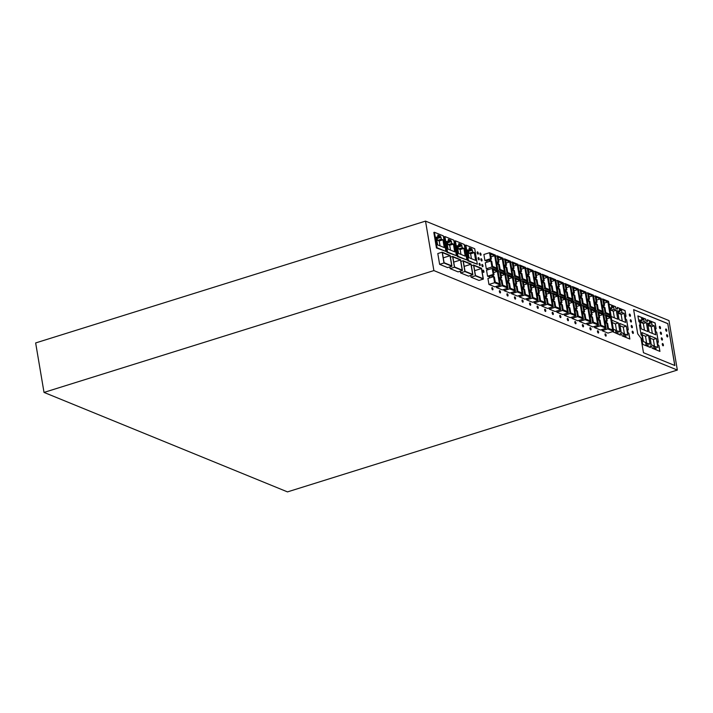 <?xml version="1.0" encoding="UTF-8"?>
<svg xmlns="http://www.w3.org/2000/svg" width="713" height="713" viewBox="0 0 713 713"><rect width="100%" height="100%" fill="white"/><g stroke="black" fill="none" stroke-linecap="round" stroke-linejoin="round"><path stroke-width="1.07" d="M677.35 370.056L287.482 491.89L44.019 392.417L433.887 270.584L677.35 370.056L668.981 320.583L425.518 221.11L35.65 342.944L44.019 392.417M425.518 221.11L433.887 270.584M462.425 270.521L460.598 259.728L452.612 256.466L454.439 267.259L462.425 270.521L458.085 271.885L450.09 268.623L449.805 266.92M632.351 326.821A1.194 0.481 72.6 0 0 631.442 325.458A1.194 0.481 72.6 0 0 631.246 326.367A1.194 0.481 72.6 0 0 632.155 327.73A1.194 0.481 72.6 0 0 632.351 326.821M460.562 272.892L464.903 271.537L472.888 274.799L468.548 276.163L460.562 272.892L460.268 271.198M445.928 251.404L436.445 247.972L433.825 232.456L434.44 232.269L437.06 247.785L445.928 251.404L443.308 235.887L434.44 232.269M451.962 266.252L447.612 267.607L439.627 264.345L437.8 253.552L442.149 252.188L443.976 262.99L451.962 266.252L450.135 255.459L442.149 252.188M483.361 279.077L481.533 268.284L473.548 265.022L475.366 275.815L483.361 279.077L479.011 280.432L471.026 277.17L470.74 275.476M483.931 271.501A1.194 0.481 72.6 0 0 483.031 270.138A1.194 0.481 72.6 0 0 482.835 271.047A1.194 0.481 72.6 0 0 483.744 272.411A1.194 0.481 72.6 0 0 483.931 271.501M479.109 264.211A1.194 0.481 72.6 0 0 480.018 265.575A1.194 0.481 72.6 0 0 480.214 264.666A1.194 0.481 72.6 0 0 479.305 263.302A1.194 0.481 72.6 0 0 479.109 264.211M456.4 255.682L446.917 252.25L444.288 236.734L444.903 236.538L447.532 252.054L456.4 255.682L453.771 240.165L444.903 236.538M477.327 264.229L467.844 260.798L465.224 245.281L465.839 245.094L468.459 260.61L477.327 264.229L474.706 248.712L465.839 245.094M466.863 259.96L457.381 256.528L454.751 241.012L455.366 240.816L457.996 256.332L466.863 259.96L464.234 244.443L455.366 240.816M631.388 321.108A1.194 0.481 72.6 0 0 630.479 319.745A1.194 0.481 72.6 0 0 630.283 320.654A1.194 0.481 72.6 0 0 631.192 322.018A1.194 0.481 72.6 0 0 631.388 321.108M480.901 259.621A1.194 0.481 72.6 0 0 481.81 260.985A1.194 0.481 72.6 0 0 482.006 260.076A1.194 0.481 72.6 0 0 481.097 258.712A1.194 0.481 72.6 0 0 480.901 259.621M478.28 253.24A1.194 0.481 72.6 0 0 477.38 251.876A1.194 0.481 72.6 0 0 477.184 252.785A1.194 0.481 72.6 0 0 478.084 254.149A1.194 0.481 72.6 0 0 478.28 253.24M609.009 304.032L615.604 306.724L615.889 308.417L617.547 309.086L617.262 307.401L625.051 310.583L626.032 316.385L625.212 316.046L625.782 319.424L626.602 319.763L628.313 329.861L627.485 329.522L628.055 332.891L628.884 333.229L629.864 339.031L622.075 335.85L621.789 334.165L620.132 333.488L620.417 335.172L612.565 331.661M610.016 316.563L609.909 315.957M479.252 258.953A1.194 0.481 72.6 0 0 478.343 257.589A1.194 0.481 72.6 0 0 478.147 258.498A1.194 0.481 72.6 0 0 479.056 259.862A1.194 0.481 72.6 0 0 479.252 258.953M641.014 338.185L637.716 333.818L633.625 309.638L667.778 323.595L674.863 365.528L643.474 352.703L641.014 338.185M481.034 254.363A1.194 0.481 72.6 0 0 480.134 252.999A1.194 0.481 72.6 0 0 479.938 253.908A1.194 0.481 72.6 0 0 480.838 255.272A1.194 0.481 72.6 0 0 481.034 254.363M629.321 314.941A1.194 0.481 72.6 0 0 630.221 316.305A1.194 0.481 72.6 0 0 630.417 315.396A1.194 0.481 72.6 0 0 629.508 314.032A1.194 0.481 72.6 0 0 629.321 314.941M482.968 265.789A1.194 0.481 72.6 0 0 482.059 264.425A1.194 0.481 72.6 0 0 481.863 265.334A1.194 0.481 72.6 0 0 482.772 266.698A1.194 0.481 72.6 0 0 482.968 265.789M633.313 332.525A1.194 0.481 72.6 0 0 632.413 331.171A1.194 0.481 72.6 0 0 632.217 332.08A1.194 0.481 72.6 0 0 633.117 333.443A1.194 0.481 72.6 0 0 633.313 332.525M529.563 303.916A1.194 0.481 72.6 0 0 530.472 305.28A1.194 0.481 72.6 0 0 530.668 304.362A1.194 0.481 72.6 0 0 529.759 303.007A1.194 0.481 72.6 0 0 529.563 303.916M506.925 294.665A1.194 0.481 72.6 0 0 507.834 296.029A1.194 0.481 72.6 0 0 508.03 295.12A1.194 0.481 72.6 0 0 507.121 293.756A1.194 0.481 72.6 0 0 506.925 294.665M574.847 322.419A1.194 0.481 72.6 0 0 575.747 323.773A1.194 0.481 72.6 0 0 575.944 322.864A1.194 0.481 72.6 0 0 575.043 321.501A1.194 0.481 72.6 0 0 574.847 322.419M492.941 288.952A1.194 0.481 72.6 0 0 492.032 287.589A1.194 0.481 72.6 0 0 491.836 288.498A1.194 0.481 72.6 0 0 492.745 289.861A1.194 0.481 72.6 0 0 492.941 288.952M538.217 307.446A1.194 0.481 72.6 0 0 537.308 306.091A1.194 0.481 72.6 0 0 537.112 307A1.194 0.481 72.6 0 0 538.021 308.364A1.194 0.481 72.6 0 0 538.217 307.446M522.023 300.833A1.194 0.481 72.6 0 0 522.923 302.196A1.194 0.481 72.6 0 0 523.119 301.287A1.194 0.481 72.6 0 0 522.219 299.923A1.194 0.481 72.6 0 0 522.023 300.833M499.385 291.581A1.194 0.481 72.6 0 0 500.285 292.945A1.194 0.481 72.6 0 0 500.481 292.036A1.194 0.481 72.6 0 0 499.581 290.672A1.194 0.481 72.6 0 0 499.385 291.581M567.298 319.335A1.194 0.481 72.6 0 0 568.208 320.698A1.194 0.481 72.6 0 0 568.404 319.781A1.194 0.481 72.6 0 0 567.495 318.417A1.194 0.481 72.6 0 0 567.298 319.335M514.474 297.749A1.194 0.481 72.6 0 0 515.383 299.112A1.194 0.481 72.6 0 0 515.579 298.203A1.194 0.481 72.6 0 0 514.67 296.84A1.194 0.481 72.6 0 0 514.474 297.749M605.025 334.745A1.194 0.481 72.6 0 0 605.934 336.108A1.194 0.481 72.6 0 0 606.13 335.199A1.194 0.481 72.6 0 0 605.221 333.836A1.194 0.481 72.6 0 0 605.025 334.745M598.581 332.115A1.194 0.481 72.6 0 0 597.681 330.752A1.194 0.481 72.6 0 0 597.485 331.661A1.194 0.481 72.6 0 0 598.385 333.024A1.194 0.481 72.6 0 0 598.581 332.115M552.21 313.167A1.194 0.481 72.6 0 0 553.11 314.531A1.194 0.481 72.6 0 0 553.306 313.613A1.194 0.481 72.6 0 0 552.397 312.249A1.194 0.481 72.6 0 0 552.21 313.167M582.387 325.493A1.194 0.481 72.6 0 0 583.296 326.857A1.194 0.481 72.6 0 0 583.492 325.948A1.194 0.481 72.6 0 0 582.583 324.584A1.194 0.481 72.6 0 0 582.387 325.493M545.757 310.529A1.194 0.481 72.6 0 0 544.857 309.166A1.194 0.481 72.6 0 0 544.661 310.084A1.194 0.481 72.6 0 0 545.561 311.447A1.194 0.481 72.6 0 0 545.757 310.529M559.75 316.251A1.194 0.481 72.6 0 0 560.659 317.615A1.194 0.481 72.6 0 0 560.855 316.697A1.194 0.481 72.6 0 0 559.946 315.333A1.194 0.481 72.6 0 0 559.75 316.251M591.041 329.032A1.194 0.481 72.6 0 0 590.132 327.668A1.194 0.481 72.6 0 0 589.936 328.577A1.194 0.481 72.6 0 0 590.845 329.941A1.194 0.481 72.6 0 0 591.041 329.032M494.02 274.772L488.378 276.537L487.549 276.198L486.533 270.182L492.175 268.418L498.013 270.806L500.428 285.084L494.59 282.696L493.574 276.68L494.403 277.018L495.259 282.081L499.448 283.792L497.353 271.421L493.164 269.71L494.02 274.772L493.2 274.434L492.175 268.418M500.428 285.084L494.786 286.849L488.949 284.46L487.933 278.444L493.574 276.68M606.077 328.247L600.239 325.859L599.223 319.843L600.052 320.182L600.907 325.244L605.087 326.955L603.002 314.585L598.813 312.873L599.669 317.936L598.84 317.597L597.824 311.581L603.661 313.97L606.077 328.247L600.435 330.012L594.597 327.624L594.392 326.456M530.615 297.419L524.777 295.03L523.761 289.015L524.59 289.353L525.445 294.416L529.625 296.127L527.54 283.756L523.351 282.045L524.207 287.107L523.378 286.769L522.362 280.753L528.199 283.141L530.615 297.419L524.973 299.184L519.135 296.795L518.939 295.628M553.252 306.67L547.415 304.282L546.399 298.266L547.227 298.604L548.083 303.667L552.263 305.369L550.178 293.007L545.989 291.296L546.844 296.358L546.015 296.02L544.999 290.004L550.837 292.383L553.252 306.67L547.611 308.435L541.773 306.046L541.577 304.879M515.526 291.252L509.688 288.863L508.672 282.847L509.492 283.186L510.348 288.248L514.536 289.959L512.442 277.589L508.262 275.878L509.118 280.94L508.289 280.601L507.273 274.585L513.11 276.974L515.526 291.252L509.875 293.016L504.038 290.628L503.841 289.46M613.626 331.331L607.788 328.943L606.772 322.927L607.592 323.265L608.447 328.328L612.636 330.039L610.542 317.668L606.362 315.957L607.218 321.019L606.389 320.681L605.373 314.665L611.21 317.053L613.626 331.331L607.975 333.096L602.137 330.707L601.941 329.54M507.977 288.168L502.139 285.779L501.123 279.763L501.952 280.102L502.808 285.164L506.988 286.876L504.902 274.505L500.713 272.794L501.569 277.856L500.74 277.517L499.724 271.501L505.562 273.89L507.977 288.168L502.335 289.933L496.498 287.544L496.293 286.376M568.35 312.829L562.512 310.449L561.487 304.433L562.316 304.772L563.172 309.825L567.361 311.536L565.266 299.175L561.078 297.464L561.933 302.517L561.113 302.178L560.097 296.171L565.935 298.551L568.35 312.829L562.7 314.593L556.862 312.214L556.666 311.037M545.712 303.586L539.875 301.198L538.85 295.182L539.679 295.521L540.534 300.583L544.723 302.294L542.629 289.924L538.44 288.212L539.295 293.275L538.475 292.936L537.459 286.92L543.297 289.3L545.712 303.586L540.062 305.351L534.224 302.963L534.028 301.795M583.439 318.996L577.601 316.617L576.585 310.601L577.414 310.939L578.27 315.993L582.45 317.704L580.364 305.333L576.175 303.631L577.031 308.684L576.202 308.346L575.186 302.33L581.024 304.718L583.439 318.996L577.797 320.761L571.96 318.381L571.755 317.205M598.537 325.164L592.69 322.775L591.674 316.768L592.503 317.098L593.359 322.16L597.547 323.871L595.453 311.501L591.264 309.79L592.12 314.852L591.3 314.513L590.275 308.497L596.121 310.886L598.537 325.164L592.886 326.928L587.049 324.54L586.852 323.372M488.378 269.612L486.293 268.756L485.277 262.74L490.918 260.976L491.747 261.315L492.603 266.377L496.792 268.088L494.697 255.717L490.508 254.006L491.364 259.069L490.535 258.73L489.519 252.714L495.357 255.094L497.772 269.38L495.936 269.951M491.364 259.069L485.722 260.833L484.893 260.495L483.877 254.479L489.519 252.714M560.801 309.745L554.964 307.365L553.948 301.349L554.767 301.688L555.623 306.742L559.812 308.453L557.718 296.091L553.538 294.38L554.393 299.433L553.564 299.103L552.548 293.088L558.386 295.467L560.801 309.745L555.16 311.51L549.313 309.13L549.117 307.963M575.89 315.912L570.052 313.533L569.036 307.517L569.865 307.856L570.721 312.909L574.91 314.62L572.815 302.25L568.626 300.547L569.482 305.601L568.653 305.262L567.637 299.246L573.475 301.635L575.89 315.912L570.248 317.677L564.411 315.298L564.215 314.121M590.988 322.08L585.15 319.7L584.134 313.684L584.954 314.014L585.81 319.076L589.999 320.788L587.904 308.417L583.724 306.706L584.58 311.768L583.751 311.429L582.735 305.414L588.573 307.802L590.988 322.08L585.337 323.845L579.5 321.456L579.304 320.289M538.163 300.503L532.326 298.114L531.31 292.098L532.13 292.437L532.985 297.499L537.174 299.21L535.08 286.84L530.9 285.129L531.755 290.191L530.927 289.852L529.911 283.836L535.748 286.216L538.163 300.503L532.522 302.267L526.675 299.879L526.479 298.711M523.075 294.335L517.228 291.947L516.212 285.931L517.041 286.269L517.896 291.332L522.085 293.043L519.991 280.672L515.802 278.961L516.658 284.024L515.838 283.685L514.813 277.669L520.659 280.057L523.075 294.335L517.424 296.1L511.586 293.711L511.39 292.544M491.212 261.092A2.38 0.971 72.6 0 0 489.822 259.746L487.291 260.53A2.38 0.971 72.6 0 0 486.881 262.241M493.868 276.804A2.38 0.971 72.6 0 0 492.478 275.45L489.947 276.243A2.38 0.971 72.6 0 0 489.537 277.945M472.888 274.799L471.07 264.006L463.076 260.744L464.903 271.537M460.892 261.43L463.076 260.744M624.543 334.566L623.278 327.08L620.078 325.77M450.5 250.129L449.68 245.263L448.138 244.639L447.238 242.34M440.037 245.86L439.217 240.994L437.675 240.361L436.766 238.062M622.253 321.028L621.13 314.371L618.929 313.47L618.67 311.964M471.436 258.685L470.607 253.819L469.065 253.186L468.165 250.887M451.739 265.842L444.083 262.714L442.372 252.598L450.028 255.726L451.739 265.842M614.374 317.811L613.251 311.153L611.05 310.253L610.791 308.747M630.167 316.314A1.194 0.481 72.6 0 0 630.31 315.422A1.194 0.481 72.6 0 0 629.463 314.059M460.972 254.407L460.143 249.541L458.602 248.908L457.701 246.609M616.665 331.349L615.399 323.862L612.2 322.552M479.965 265.584A1.194 0.481 72.6 0 0 480.107 264.692A1.194 0.481 72.6 0 0 479.261 263.32M483.681 272.419A1.194 0.481 72.6 0 0 483.833 271.528A1.194 0.481 72.6 0 0 482.977 270.156M674.748 365.484L667.778 323.595M667.671 323.622L633.634 309.718M443.254 257.839L450.028 255.726M482.719 266.707A1.194 0.481 72.6 0 0 482.861 265.815A1.194 0.481 72.6 0 0 482.015 264.452M479.002 259.871A1.194 0.481 72.6 0 0 479.145 258.979A1.194 0.481 72.6 0 0 478.289 257.607M632.101 327.739A1.194 0.481 72.6 0 0 632.244 326.848A1.194 0.481 72.6 0 0 631.397 325.476M478.031 254.158A1.194 0.481 72.6 0 0 478.182 253.267A1.194 0.481 72.6 0 0 477.327 251.894M481.756 260.994A1.194 0.481 72.6 0 0 481.899 260.111A1.194 0.481 72.6 0 0 481.043 258.739M631.139 322.026A1.194 0.481 72.6 0 0 631.281 321.135A1.194 0.481 72.6 0 0 630.426 319.763M633.064 333.452A1.194 0.481 72.6 0 0 633.215 332.561A1.194 0.481 72.6 0 0 632.36 331.189M480.785 255.281A1.194 0.481 72.6 0 0 480.936 254.398A1.194 0.481 72.6 0 0 480.081 253.026M436.445 247.972L437.06 247.785M441.4 239.194L442.942 239.826L444.261 247.58L437.595 244.862L436.285 237.099L437.827 237.732L437.88 235.032L440.358 236.048L441.4 239.194L437.675 240.361M629.748 338.987L628.884 333.229M627.485 329.522L627.957 332.926L628.777 333.265M628.198 329.807L626.602 319.763M625.212 316.046L625.675 319.46L626.504 319.789M625.916 316.34L624.953 310.618L617.271 307.481M617.547 309.086L615.791 308.444L615.506 306.759L609.018 304.112M620.132 333.488L620.301 335.128M618.412 322.918L611.807 320.217L613.332 329.21L615.533 330.11L615.907 332.356L618.118 333.256L617.734 331.01L619.936 331.91L618.412 322.918L615.399 323.862M619.686 323.435L626.29 326.135L627.814 335.128L625.613 334.228L625.987 336.483L623.786 335.582L623.412 333.327L621.201 332.427L619.686 323.435M625.666 322.428L624.142 313.426L621.941 312.526L621.558 310.28L619.356 309.38L619.74 311.626L617.538 310.725L619.053 319.727L625.666 322.428M614.062 309.308L616.264 310.208L617.788 319.21L611.175 316.51L609.66 307.508L611.861 308.408L611.478 306.162L613.679 307.062L614.062 309.308L611.05 310.253M613.251 311.153L616.264 310.208M609.909 309.023L611.861 308.408M611.736 307.668L613.679 307.062M615.782 331.616L617.734 331.01M623.278 327.08L626.29 326.135M623.661 334.843L625.613 334.228M621.13 314.371L624.142 313.426M618.929 313.47L621.941 312.526M619.615 310.886L621.558 310.28M617.788 312.241L619.74 311.626M467.844 260.798L468.459 260.61M460.143 249.541L463.878 248.374L465.188 256.136L458.521 253.409L457.211 245.655L458.753 246.279L458.807 243.588L461.293 244.595L462.336 247.741L463.878 248.374M458.602 248.908L462.336 247.741M458.281 247.001L462.015 245.833M457.728 246.778L461.463 245.611M458.611 245.432L461.293 244.595M458.495 244.746L458.985 244.595M457.39 246.707L458.753 246.279M472.799 252.019L474.341 252.652L475.651 260.405L468.994 257.687L467.675 249.924L469.216 250.557L469.279 247.857L471.756 248.873L472.799 252.019L469.065 253.186M439.627 264.345L443.976 262.99M470.607 253.819L474.341 252.652M468.744 251.279L472.478 250.111M468.191 251.047L471.926 249.88M469.074 249.71L471.756 248.873M468.958 249.024L469.448 248.873M467.853 250.985L469.216 250.557M449.68 245.263L453.415 244.096L454.725 251.858L448.058 249.131L446.748 241.377L448.29 242.01L448.343 239.31L450.821 240.317L451.873 243.472L453.415 244.096M448.138 244.639L451.873 243.472M447.817 242.723L451.543 241.555M447.265 242.5L450.999 241.333M448.147 241.154L450.821 240.317M448.031 240.468L448.513 240.317M446.926 242.429L448.29 242.01M457.381 256.528L457.996 256.332M450.42 257.152L452.612 256.466M474.653 270.673L481.427 268.551L483.138 278.676L475.482 275.548L473.771 265.423L481.427 268.551M450.09 268.623L454.439 267.259M452.835 256.876L460.491 260.004L462.202 270.12L454.546 266.992L452.835 256.876M439.217 240.994L442.942 239.826M437.345 238.445L441.08 237.277M436.802 238.222L440.527 237.055M437.684 236.885L440.358 236.048M437.568 236.199L438.049 236.048M436.463 238.16L437.827 237.732M446.917 252.25L447.532 252.054M453.726 262.117L460.491 260.004M465.01 271.27L463.298 261.145L470.954 264.273L472.666 274.398L465.01 271.27M464.19 266.395L470.954 264.273M471.026 277.17L475.366 275.815M471.355 265.708L473.548 265.022M642.547 338.889L641.976 335.52L641.156 335.181L639.445 325.083L640.274 325.422L639.704 322.044L638.875 321.706L637.894 315.904L645.693 319.094L645.978 320.779L647.627 321.456L647.342 319.763L655.131 322.953L656.12 328.755L655.292 328.417L655.862 331.786L656.691 332.124L658.393 342.222L657.564 341.884L658.135 345.261L658.964 345.6L659.944 351.402L652.154 348.211L651.869 346.527L650.211 345.85L650.497 347.534L642.707 344.352L641.727 338.55L642.547 338.889L641.736 338.63M660.363 333.024A1.194 0.481 72.6 0 0 661.272 334.379A1.194 0.481 72.6 0 0 661.468 333.47A1.194 0.481 72.6 0 0 660.559 332.106A1.194 0.481 72.6 0 0 660.363 333.024M666.646 335.582A1.194 0.481 72.6 0 0 667.546 336.946A1.194 0.481 72.6 0 0 667.742 336.037A1.194 0.481 72.6 0 0 666.842 334.673A1.194 0.481 72.6 0 0 666.646 335.582M665.675 329.878A1.194 0.481 72.6 0 0 666.584 331.233A1.194 0.481 72.6 0 0 666.78 330.324A1.194 0.481 72.6 0 0 665.871 328.96A1.194 0.481 72.6 0 0 665.675 329.878M663.393 344.896A1.194 0.481 72.6 0 0 662.493 343.532A1.194 0.481 72.6 0 0 662.297 344.441A1.194 0.481 72.6 0 0 663.206 345.805A1.194 0.481 72.6 0 0 663.393 344.896M660.496 327.757A1.194 0.481 72.6 0 0 659.596 326.394A1.194 0.481 72.6 0 0 659.4 327.312A1.194 0.481 72.6 0 0 660.3 328.675A1.194 0.481 72.6 0 0 660.496 327.757M661.325 338.728A1.194 0.481 72.6 0 0 662.234 340.092A1.194 0.481 72.6 0 0 662.43 339.183A1.194 0.481 72.6 0 0 661.521 337.819A1.194 0.481 72.6 0 0 661.325 338.728M661.218 334.388A1.194 0.481 72.6 0 0 661.361 333.506A1.194 0.481 72.6 0 0 660.505 332.133M667.493 336.955A1.194 0.481 72.6 0 0 667.644 336.073A1.194 0.481 72.6 0 0 666.789 334.7M666.53 331.242A1.194 0.481 72.6 0 0 666.673 330.36A1.194 0.481 72.6 0 0 665.826 328.987M663.143 345.814A1.194 0.481 72.6 0 0 663.295 344.923A1.194 0.481 72.6 0 0 662.439 343.559M660.247 328.684A1.194 0.481 72.6 0 0 660.398 327.793A1.194 0.481 72.6 0 0 659.543 326.42M662.181 340.101A1.194 0.481 72.6 0 0 662.324 339.219A1.194 0.481 72.6 0 0 661.477 337.846M659.828 351.349L658.964 345.6M657.564 341.884L658.037 345.288L658.865 345.627M658.277 342.178L656.691 332.124M655.292 328.417L655.755 331.821L656.584 332.16M655.996 328.702L655.033 322.98L647.351 319.843M647.627 321.456L645.871 320.814L645.586 319.121L637.912 315.984M640.274 325.422L639.463 325.164M650.211 345.85L650.381 347.489M644.142 321.679L646.343 322.579L647.867 331.572L641.263 328.871L639.739 319.879L641.941 320.779L641.557 318.524L643.768 319.424L644.142 321.679L641.13 322.615L640.871 321.108M649.766 335.796L656.37 338.497L657.894 347.498L655.693 346.598L656.076 348.844L653.866 347.944L653.491 345.698L651.281 344.798L649.766 335.796M655.746 334.789L654.222 325.796L652.021 324.896L651.637 322.641L649.436 321.741L649.819 323.996L647.618 323.096L649.133 332.089L655.746 334.789M648.5 335.279L641.887 332.579L643.411 341.572L645.613 342.472L645.996 344.727L648.197 345.627L647.814 343.372L650.015 344.272L648.5 335.279L645.479 336.224L642.279 334.914M644.463 330.181L643.331 323.515L641.13 322.615M643.331 323.515L646.343 322.579M639.989 321.385L641.941 320.779M641.816 320.039L643.768 319.424M654.623 346.928L653.358 339.441L650.158 338.131M653.358 339.441L656.37 338.497M653.741 347.204L655.693 346.598M652.333 333.399L651.21 326.732L649.008 325.832L648.75 324.326M651.21 326.732L654.222 325.796M649.008 325.832L652.021 324.896M649.695 323.256L651.637 322.641M647.867 324.602L649.819 323.996M646.744 343.711L645.479 336.224M645.871 343.987L647.814 343.372M530.419 305.289A1.194 0.481 72.6 0 0 530.561 304.398A1.194 0.481 72.6 0 0 529.714 303.025M507.781 296.038A1.194 0.481 72.6 0 0 507.923 295.146A1.194 0.481 72.6 0 0 507.077 293.774M575.694 323.782A1.194 0.481 72.6 0 0 575.846 322.9A1.194 0.481 72.6 0 0 574.99 321.527M492.692 289.87A1.194 0.481 72.6 0 0 492.835 288.979A1.194 0.481 72.6 0 0 491.979 287.615M537.967 308.373A1.194 0.481 72.6 0 0 538.11 307.481A1.194 0.481 72.6 0 0 537.254 306.109M522.87 302.205A1.194 0.481 72.6 0 0 523.021 301.314A1.194 0.481 72.6 0 0 522.166 299.941M500.232 292.954A1.194 0.481 72.6 0 0 500.383 292.063A1.194 0.481 72.6 0 0 499.528 290.699M568.145 320.707A1.194 0.481 72.6 0 0 568.297 319.816A1.194 0.481 72.6 0 0 567.441 318.444M515.33 299.121A1.194 0.481 72.6 0 0 515.472 298.23A1.194 0.481 72.6 0 0 514.617 296.858M605.881 336.117A1.194 0.481 72.6 0 0 606.023 335.226A1.194 0.481 72.6 0 0 605.177 333.862M598.332 333.033A1.194 0.481 72.6 0 0 598.483 332.142A1.194 0.481 72.6 0 0 597.628 330.779M553.056 314.54A1.194 0.481 72.6 0 0 553.199 313.649A1.194 0.481 72.6 0 0 552.352 312.276M583.243 326.866A1.194 0.481 72.6 0 0 583.386 325.984A1.194 0.481 72.6 0 0 582.539 324.611M545.507 311.456A1.194 0.481 72.6 0 0 545.659 310.565A1.194 0.481 72.6 0 0 544.803 309.192M560.605 317.624A1.194 0.481 72.6 0 0 560.748 316.732A1.194 0.481 72.6 0 0 559.901 315.36M590.792 329.95A1.194 0.481 72.6 0 0 590.934 329.067A1.194 0.481 72.6 0 0 590.079 327.695M527.959 281.706L522.121 279.327L521.105 273.311L521.934 273.649L522.789 278.703L526.969 280.414L524.884 268.043L520.695 266.341L521.551 271.395L520.722 271.056L519.706 265.04L525.543 267.428L527.959 281.706L526.114 282.286M521.105 273.311L519.59 273.783M524.884 268.043L521.176 269.202M521.551 271.395L519.314 272.099M520.722 271.056L519.216 271.528M519.706 265.04L518.199 265.512M522.121 279.327L520.276 279.897M497.353 271.421L493.654 272.58M494.59 282.696L488.949 284.46M493.2 274.434L487.549 276.198M600.239 325.859L594.597 327.624M599.223 319.843L597.717 320.315A2.38 0.971 72.6 0 1 598.118 318.613A2.38 0.971 72.6 0 1 599.517 319.968M597.824 311.581L596.318 312.053M598.84 317.597L597.334 318.069M599.669 317.936L597.432 318.64M603.002 314.585L599.294 315.743M588.332 306.376L585.917 292.098L580.079 289.71L581.095 295.726L581.915 296.064L581.059 291.002L585.248 292.713L587.343 305.084L583.154 303.373L582.298 298.31L581.469 297.972L582.494 303.988L588.332 306.376L586.487 306.946M580.079 289.71L578.564 290.182M581.095 295.726L579.58 296.198M581.915 296.064L579.678 296.76M585.248 292.713L581.55 293.872M581.469 297.972L579.963 298.444A2.38 0.971 72.6 0 1 580.373 296.742A2.38 0.971 72.6 0 1 581.763 298.096M582.494 303.988L580.649 304.567M524.777 295.03L519.135 296.795M522.362 280.753L520.855 281.225M523.378 286.769L521.871 287.241M524.207 287.107L521.969 287.802M527.54 283.756L523.832 284.915M523.761 289.015L522.255 289.487M550.178 293.007L546.47 294.157M546.399 298.266L544.892 298.738M547.415 304.282L541.773 306.046M544.999 290.004L543.493 290.476M546.015 296.02L544.509 296.492M546.844 296.358L544.607 297.054M512.87 275.539L507.032 273.159L506.007 267.143L506.836 267.482L507.692 272.535L511.881 274.247L509.786 261.885L505.597 260.174L506.462 265.227L505.633 264.897L504.617 258.881L510.455 261.261L512.87 275.539L511.025 276.118M506.007 267.143L504.501 267.616A2.38 0.971 72.6 0 1 504.911 265.913A2.38 0.971 72.6 0 1 506.301 267.259M507.032 273.159L505.187 273.73M504.617 258.881L503.102 259.354M505.633 264.897L504.118 265.37M506.462 265.227L504.216 265.931M509.786 261.885L506.087 263.035M508.672 282.847L507.157 283.319M509.688 288.863L504.038 290.628M507.273 274.585L505.758 275.058M508.289 280.601L506.783 281.074M509.118 280.94L506.872 281.635M512.442 277.589L508.743 278.747M607.788 328.943L602.137 330.707M605.373 314.665L603.858 315.137M606.389 320.681L604.882 321.153M607.218 321.019L604.972 321.715M610.542 317.668L606.843 318.827M606.772 322.927L605.257 323.399A2.38 0.971 72.6 0 1 605.667 321.697A2.38 0.971 72.6 0 1 607.066 323.051M580.783 303.292L578.368 289.015L572.53 286.626L573.546 292.642L574.375 292.981L573.519 287.918L577.699 289.63L579.794 302L575.605 300.289L574.749 295.227L573.929 294.888L574.945 300.904L580.783 303.292L578.938 303.863M573.929 294.888L572.414 295.36M574.945 300.904L573.1 301.483M572.53 286.626L571.024 287.098M573.546 292.642L572.04 293.114M574.375 292.981L572.129 293.676M577.699 289.63L574.001 290.788M502.139 285.779L496.498 287.544M499.724 271.501L498.218 271.974M500.74 277.517L499.234 277.99M501.569 277.856L499.332 278.551M504.902 274.505L501.194 275.664M501.123 279.763L499.608 280.236M558.145 294.041L555.73 279.763L549.892 277.375L550.908 283.391L551.737 283.729L550.882 278.667L555.062 280.378L557.156 292.749L552.967 291.038L552.112 285.975L551.292 285.637L552.308 291.653L558.145 294.041L556.3 294.621M549.892 277.375L548.377 277.847M550.908 283.391L549.402 283.863M551.737 283.729L549.491 284.434M555.062 280.378L551.363 281.537M551.292 285.637L549.776 286.109A2.38 0.971 72.6 0 1 550.186 284.407A2.38 0.971 72.6 0 1 551.586 285.761M552.308 291.653L550.463 292.232M561.933 302.517L559.696 303.221M561.113 302.178L559.598 302.651M565.266 299.175L561.568 300.325M561.487 304.433L559.981 304.906A2.38 0.971 72.6 0 1 560.391 303.203A2.38 0.971 72.6 0 1 561.782 304.549M562.512 310.449L556.862 312.214M560.097 296.171L558.582 296.635M538.475 292.936L536.96 293.408M537.459 286.92L535.944 287.392M539.295 293.275L537.058 293.97M542.629 289.924L538.93 291.082M538.85 295.182L537.344 295.654M539.875 301.198L534.224 302.963M520.41 278.623L514.572 276.243L513.556 270.227L514.385 270.566L515.241 275.619L519.429 277.33L517.335 264.969L513.146 263.257L514.002 268.311L513.182 267.972L512.157 261.965L517.995 264.345L520.41 278.623L518.574 279.202M514.572 276.243L512.727 276.813M512.157 261.965L510.651 262.429M513.182 267.972L511.667 268.445M514.002 268.311L511.765 269.015M517.335 264.969L513.636 266.118M513.556 270.227L512.05 270.699M565.694 297.125L563.279 282.847L557.441 280.459L558.457 286.474L559.277 286.813L558.422 281.751L562.61 283.462L564.705 295.833L560.516 294.121L559.66 289.059L558.832 288.72L559.857 294.736L565.694 297.125L563.849 297.704M557.441 280.459L555.926 280.931M558.457 286.474L556.942 286.947M559.277 286.813L557.04 287.508M562.61 283.462L558.912 284.621M558.832 288.72L557.325 289.193M559.857 294.736L558.012 295.316M543.056 287.874L540.641 273.596L534.795 271.207L535.82 277.223L536.639 277.562L535.784 272.5L539.973 274.211L542.067 286.581L537.878 284.87L537.023 279.808L536.194 279.478L537.21 285.494L543.056 287.874L541.212 288.453M535.82 277.223L534.304 277.696M534.795 271.207L533.288 271.68M536.639 277.562L534.402 278.266M539.973 274.211L536.274 275.37M536.194 279.478L534.688 279.951M537.21 285.494L535.374 286.065M575.186 302.33L573.68 302.802M577.601 316.617L571.96 318.381M576.585 310.601L575.07 311.073M580.364 305.333L576.657 306.492M577.031 308.684L574.794 309.389M576.202 308.346L574.696 308.818M595.453 311.501L591.754 312.659M591.674 316.768L590.168 317.232M592.69 322.775L587.049 324.54M590.275 308.497L588.769 308.97M591.3 314.513L589.785 314.986M592.12 314.852L589.883 315.556M497.772 269.38L491.934 266.992L490.918 260.976M490.535 258.73L484.893 260.495M494.697 255.717L490.999 256.876M491.934 266.992L486.293 268.756M505.321 272.464L499.483 270.075L498.467 264.06L499.287 264.398L500.152 269.461L504.332 271.163L502.237 258.801L498.057 257.09L498.913 262.152L498.084 261.814L497.068 255.798L502.906 258.177L505.321 272.464L503.476 273.034M499.483 270.075L497.638 270.655M497.068 255.798L495.562 256.27M498.084 261.814L496.578 262.286M498.913 262.152L496.667 262.847M502.237 258.801L498.539 259.951M498.467 264.06L496.952 264.532A2.38 0.971 72.6 0 1 497.362 262.83A2.38 0.971 72.6 0 1 498.761 264.175M557.718 296.091L554.019 297.241M553.948 301.349L552.432 301.822M554.964 307.365L549.313 309.13M552.548 293.088L551.042 293.56M553.564 299.103L552.058 299.576M554.393 299.433L552.147 300.137M573.234 300.209L570.819 285.931L564.981 283.542L565.997 289.558L566.826 289.897L565.97 284.835L570.159 286.546L572.245 298.916L568.065 297.205L567.209 292.143L566.38 291.804L567.396 297.82L573.234 300.209L571.389 300.788M566.826 289.897L564.589 290.592M565.997 289.558L564.491 290.031M570.159 286.546L566.452 287.704M566.38 291.804L564.874 292.277M567.396 297.82L565.552 298.399M564.981 283.542L563.475 284.015M567.637 299.246L566.131 299.718M570.052 313.533L564.411 315.298M569.036 307.517L567.53 307.989M572.815 302.25L569.117 303.408M569.482 305.601L567.245 306.305M568.653 305.262L567.147 305.734M582.735 305.414L581.22 305.886M585.15 319.7L579.5 321.456M584.134 313.684L582.619 314.157M587.904 308.417L584.205 309.576M584.58 311.768L582.334 312.472M583.751 311.429L582.236 311.902M610.97 315.627L605.132 313.239L604.116 307.223L604.936 307.561L605.792 312.624L609.98 314.326L607.886 301.964L603.706 300.253L604.562 305.307L603.733 304.977L602.717 298.961L608.554 301.341L610.97 315.627L609.125 316.198M605.132 313.239L603.287 313.818M604.116 307.223L602.601 307.695M602.717 298.961L601.202 299.433M603.733 304.977L602.218 305.449M604.562 305.307L602.316 306.011M607.886 301.964L604.187 303.114M603.421 312.544L601.006 298.257L595.168 295.877L596.184 301.893L597.013 302.232L596.157 297.169L600.346 298.881L602.432 311.242L598.252 309.54L597.396 304.478L596.567 304.139L597.583 310.155L603.421 312.544L601.576 313.114M595.168 295.877L593.662 296.35M596.184 301.893L594.678 302.365M597.013 302.232L594.776 302.927M600.346 298.881L596.638 300.039M596.567 304.139L595.052 304.611M597.583 310.155L595.738 310.734M535.08 286.84L531.381 287.999M531.31 292.098L529.795 292.571A2.38 0.971 72.6 0 1 530.205 290.868A2.38 0.971 72.6 0 1 531.604 292.223M532.326 298.114L526.675 299.879M529.911 283.836L528.395 284.309M530.927 289.852L529.42 290.325M531.755 290.191L529.509 290.886M535.508 284.79L529.67 282.41L528.654 276.394L529.474 276.733L530.329 281.787L534.518 283.498L532.424 271.127L528.244 269.425L529.099 274.478L528.271 274.14L527.255 268.124L533.092 270.512L535.508 284.79L533.663 285.369M527.255 268.124L525.739 268.596M528.271 274.14L526.764 274.612M529.099 274.478L526.854 275.182M532.424 271.127L528.725 272.286M528.654 276.394L527.139 276.867M529.67 282.41L527.825 282.981M516.212 285.931L514.706 286.403M517.228 291.947L511.586 293.711M514.813 277.669L513.307 278.141M515.838 283.685L514.323 284.157M516.658 284.024L514.421 284.719M519.991 280.672L516.292 281.831M595.872 309.46L593.457 295.173L587.619 292.793L588.635 298.809L589.464 299.148L588.608 294.086L592.797 295.797L594.892 308.168L590.703 306.456L589.847 301.394L589.018 301.055L590.034 307.071L595.872 309.46L594.036 310.03M592.797 295.797L589.098 296.956M589.018 301.055L587.512 301.528A2.38 0.971 72.6 0 1 587.922 299.825A2.38 0.971 72.6 0 1 589.312 301.18M590.034 307.071L588.189 307.651M587.619 292.793L586.113 293.266M588.635 298.809L587.129 299.282M589.464 299.148L587.227 299.843M550.596 290.957L544.759 288.569L543.743 282.562L544.572 282.892L545.427 287.954L549.607 289.665L547.522 277.295L543.333 275.583L544.188 280.646L543.359 280.307L542.343 274.291L548.181 276.68L550.596 290.957L548.752 291.537M542.343 274.291L540.837 274.763M543.359 280.307L541.853 280.779M544.188 280.646L541.951 281.35M547.522 277.295L543.814 278.453M543.743 282.562L542.236 283.025A2.38 0.971 72.6 0 1 542.638 281.323A2.38 0.971 72.6 0 1 544.037 282.678M544.759 288.569L542.914 289.148M566.675 291.929A2.38 0.971 72.6 0 0 565.284 290.574A2.38 0.971 72.6 0 0 564.865 292.25M566.336 291.822A1.791 0.722 72.6 0 0 565.454 291.145A1.791 0.722 72.6 0 0 565.124 292.196M543.689 282.571A1.791 0.722 72.6 0 0 542.816 281.893A1.791 0.722 72.6 0 0 542.486 282.954M588.974 301.073A1.791 0.722 72.6 0 0 588.1 300.396A1.791 0.722 72.6 0 0 587.762 301.447M536.488 279.594A2.38 0.971 72.6 0 0 535.098 278.239A2.38 0.971 72.6 0 0 534.679 279.924M536.149 279.487A1.791 0.722 72.6 0 0 535.276 278.81A1.791 0.722 72.6 0 0 534.937 279.87M569.33 307.633A2.38 0.971 72.6 0 0 567.94 306.278A2.38 0.971 72.6 0 0 567.521 307.963M568.992 307.526A1.791 0.722 72.6 0 0 568.118 306.848A1.791 0.722 72.6 0 0 567.78 307.909M561.443 304.451A1.791 0.722 72.6 0 0 560.57 303.765A1.791 0.722 72.6 0 0 560.24 304.825M576.879 310.716A2.38 0.971 72.6 0 0 575.48 309.362A2.38 0.971 72.6 0 0 575.07 311.046M576.532 310.61A1.791 0.722 72.6 0 0 575.658 309.932A1.791 0.722 72.6 0 0 575.329 310.993M606.718 322.944A1.791 0.722 72.6 0 0 605.845 322.267A1.791 0.722 72.6 0 0 605.515 323.319M551.238 285.655A1.791 0.722 72.6 0 0 550.365 284.977A1.791 0.722 72.6 0 0 550.035 286.029M516.506 286.056A2.38 0.971 72.6 0 0 515.116 284.701A2.38 0.971 72.6 0 0 514.697 286.376M516.167 285.949A1.791 0.722 72.6 0 0 515.294 285.271A1.791 0.722 72.6 0 0 514.955 286.323M554.242 301.465A2.38 0.971 72.6 0 0 552.842 300.12A2.38 0.971 72.6 0 0 552.432 301.795M553.894 301.367A1.791 0.722 72.6 0 0 553.021 300.681A1.791 0.722 72.6 0 0 552.691 301.742M581.425 297.989A1.791 0.722 72.6 0 0 580.551 297.312A1.791 0.722 72.6 0 0 580.222 298.364M546.693 298.382A2.38 0.971 72.6 0 0 545.302 297.036A2.38 0.971 72.6 0 0 544.884 298.711M546.354 298.284A1.791 0.722 72.6 0 0 545.472 297.606A1.791 0.722 72.6 0 0 545.142 298.658M489.822 259.746A2.38 0.971 72.6 0 0 489.412 261.448M490.874 260.994A1.791 0.722 72.6 0 0 490 260.316A1.791 0.722 72.6 0 0 489.662 261.368M531.256 292.116A1.791 0.722 72.6 0 0 530.383 291.439A1.791 0.722 72.6 0 0 530.053 292.49M584.419 313.8A2.38 0.971 72.6 0 0 583.029 312.446A2.38 0.971 72.6 0 0 582.619 314.13M584.081 313.693A1.791 0.722 72.6 0 0 583.207 313.016A1.791 0.722 72.6 0 0 582.877 314.076M599.17 319.861A1.791 0.722 72.6 0 0 598.296 319.183A1.791 0.722 72.6 0 0 597.966 320.235M591.968 316.884A2.38 0.971 72.6 0 0 590.578 315.529A2.38 0.971 72.6 0 0 590.159 317.214M591.63 316.777A1.791 0.722 72.6 0 0 590.756 316.1A1.791 0.722 72.6 0 0 590.417 317.16M492.478 275.45A2.38 0.971 72.6 0 0 492.068 277.152M493.53 276.697A1.791 0.722 72.6 0 0 492.656 276.02A1.791 0.722 72.6 0 0 492.318 277.072M559.126 288.845A2.38 0.971 72.6 0 0 557.735 287.491A2.38 0.971 72.6 0 0 557.316 289.166M558.787 288.738A1.791 0.722 72.6 0 0 557.914 288.061A1.791 0.722 72.6 0 0 557.584 289.113M498.414 264.077A1.791 0.722 72.6 0 0 497.54 263.4A1.791 0.722 72.6 0 0 497.211 264.452M513.85 270.343A2.38 0.971 72.6 0 0 512.46 268.997A2.38 0.971 72.6 0 0 512.041 270.673M513.512 270.245A1.791 0.722 72.6 0 0 512.638 269.559A1.791 0.722 72.6 0 0 512.299 270.619M539.144 295.298A2.38 0.971 72.6 0 0 537.754 293.952A2.38 0.971 72.6 0 0 537.335 295.628M538.805 295.2A1.791 0.722 72.6 0 0 537.932 294.522A1.791 0.722 72.6 0 0 537.602 295.574M501.417 279.888A2.38 0.971 72.6 0 0 500.018 278.533A2.38 0.971 72.6 0 0 499.608 280.209M501.07 279.781A1.791 0.722 72.6 0 0 500.196 279.104A1.791 0.722 72.6 0 0 499.866 280.156M528.948 276.51A2.38 0.971 72.6 0 0 527.549 275.156A2.38 0.971 72.6 0 0 527.139 276.84M528.6 276.403A1.791 0.722 72.6 0 0 527.727 275.726A1.791 0.722 72.6 0 0 527.397 276.787M521.399 273.427A2.38 0.971 72.6 0 0 520 272.072A2.38 0.971 72.6 0 0 519.59 273.756M521.051 273.32A1.791 0.722 72.6 0 0 520.178 272.642A1.791 0.722 72.6 0 0 519.848 273.703M604.401 307.339A2.38 0.971 72.6 0 0 603.011 305.993A2.38 0.971 72.6 0 0 602.601 307.668M604.063 307.241A1.791 0.722 72.6 0 0 603.189 306.563A1.791 0.722 72.6 0 0 602.859 307.615M596.861 304.255A2.38 0.971 72.6 0 0 595.462 302.909A2.38 0.971 72.6 0 0 595.052 304.585M596.514 304.157A1.791 0.722 72.6 0 0 595.64 303.48A1.791 0.722 72.6 0 0 595.31 304.531M574.223 295.013A2.38 0.971 72.6 0 0 572.824 293.658A2.38 0.971 72.6 0 0 572.414 295.334M573.876 294.906A1.791 0.722 72.6 0 0 573.002 294.228A1.791 0.722 72.6 0 0 572.673 295.28M508.966 282.972A2.38 0.971 72.6 0 0 507.567 281.617A2.38 0.971 72.6 0 0 507.157 283.293M508.619 282.865A1.791 0.722 72.6 0 0 507.745 282.188A1.791 0.722 72.6 0 0 507.415 283.239M524.055 289.139A2.38 0.971 72.6 0 0 522.656 287.785A2.38 0.971 72.6 0 0 522.246 289.46M523.707 289.032A1.791 0.722 72.6 0 0 522.834 288.355A1.791 0.722 72.6 0 0 522.504 289.407M505.963 267.161A1.791 0.722 72.6 0 0 505.089 266.475A1.791 0.722 72.6 0 0 504.759 267.535M564.616 290.779L565.284 290.574M541.978 281.528L542.638 281.323M587.254 300.03L587.922 299.825M534.429 278.453L535.098 278.239M567.272 306.492L567.94 306.278M559.732 303.408L560.391 303.203M574.821 309.576L575.48 309.362M605.007 321.902L605.667 321.697M549.527 284.612L550.186 284.407M514.447 284.906L515.116 284.701M552.183 300.325L552.842 300.12M579.714 296.947L580.373 296.742M544.634 297.241L545.302 297.036M529.545 291.073L530.205 290.868M582.369 312.659L583.029 312.446M597.458 318.818L598.118 318.613M589.909 315.734L590.578 315.529M557.076 287.695L557.735 287.491M496.703 263.035L497.362 262.83M511.791 269.202L512.46 268.997M537.094 294.157L537.754 293.952M499.358 278.738L500.018 278.533M526.889 275.37L527.549 275.156M519.34 272.286L520 272.072M602.351 306.198L603.011 305.993M594.802 303.114L595.462 302.909M572.165 293.863L572.824 293.658M506.907 281.822L507.567 281.617M521.996 287.99L522.656 287.785M504.251 266.118L504.911 265.913"/></g></svg>
